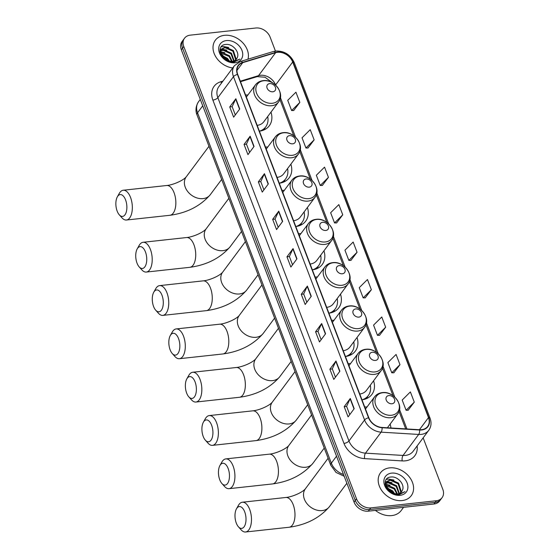 <?xml version="1.0" encoding="UTF-8"?>
<svg xmlns="http://www.w3.org/2000/svg" width="560" height="560" viewBox="0 0 560 560"><rect width="100%" height="100%" fill="white"/><g stroke="black" fill="none" stroke-linecap="round" stroke-linejoin="round"><path stroke-width="0.84" d="M312.34 269.843A21.161 16.261 36.7 0 0 322.266 264.446A21.161 16.261 36.7 0 0 323.946 250.817M300.888 233.653A21.161 16.261 36.7 0 0 298.557 233.737M279.258 183.197A21.161 16.261 36.7 0 0 289.184 177.8A21.161 16.261 36.7 0 0 290.864 164.171M267.799 147.007A21.161 16.261 36.7 0 0 265.468 147.091M295.799 226.52A21.161 16.261 36.7 0 0 305.725 221.123A21.161 16.261 36.7 0 0 307.405 207.494M284.34 190.33A21.161 16.261 36.7 0 0 282.016 190.414M328.888 313.159A21.161 16.261 36.7 0 0 338.814 307.769A21.161 16.261 36.7 0 0 340.494 294.14M317.429 276.976A21.161 16.261 36.7 0 0 315.098 277.06M345.429 356.482A21.161 16.261 36.7 0 0 355.355 351.092A21.161 16.261 36.7 0 0 357.035 337.463M333.97 320.292A21.161 16.261 36.7 0 0 331.646 320.383M361.97 399.805A21.161 16.261 36.7 0 0 371.903 394.408A21.161 16.261 36.7 0 0 373.576 380.786M350.518 363.615A21.161 16.261 36.7 0 0 348.187 363.706M390.943 427.994A21.161 16.261 36.7 0 0 390.124 424.109M367.059 406.938A21.161 16.261 36.7 0 0 364.728 407.029M259.385 131.152A21.161 16.261 36.7 0 0 269.311 125.755A21.161 16.261 36.7 0 0 270.991 112.126M247.926 94.962A21.161 16.261 36.7 0 0 245.595 95.053M275.443 51.051L270.109 37.086A11.977 9.205 36.7 0 0 255.85 28L190.232 35.154A11.977 9.205 36.7 0 0 184.527 38.22L182.084 41.496A11.977 9.205 36.7 0 0 181.335 49.784L354.053 502.082A11.977 9.205 36.7 0 0 368.312 511.168L433.923 504.014A11.977 9.205 36.7 0 0 439.635 500.955L440.853 499.31A11.977 9.205 36.7 0 1 435.148 502.376A11.977 9.205 36.7 0 0 440.853 499.31L442.078 497.672A11.977 9.205 36.7 0 0 442.827 489.391L423.15 437.857M183.309 39.858A11.977 9.205 36.7 0 0 182.553 48.139L355.271 500.444A11.977 9.205 36.7 0 0 369.537 509.53L435.148 502.376L369.537 509.53A11.977 9.205 36.7 0 1 355.271 500.444L182.553 48.139A11.977 9.205 36.7 0 1 183.309 39.858M224.469 35.322A19.166 14.728 36.7 0 0 215.341 40.229A19.166 14.728 36.7 0 0 215.929 57.043A19.166 14.728 36.7 0 0 232.729 67.97A19.166 14.728 36.7 0 1 215.929 57.043A19.166 14.728 36.7 0 1 215.341 40.229A19.166 14.728 36.7 0 1 224.469 35.322A19.166 14.728 36.7 0 1 242.368 42.35A19.166 14.728 36.7 0 1 247.982 59.199A19.166 14.728 36.7 0 0 242.368 42.35A19.166 14.728 36.7 0 0 224.469 35.322M389.648 467.873A19.166 14.728 36.7 0 0 380.513 472.773A19.166 14.728 36.7 0 0 382.41 491.456A19.166 14.728 36.7 0 0 402.129 500.563A19.166 14.728 36.7 0 0 411.264 495.663A19.166 14.728 36.7 0 0 409.367 476.98A19.166 14.728 36.7 0 0 389.648 467.873A19.166 14.728 36.7 0 0 380.513 472.773A19.166 14.728 36.7 0 0 382.41 491.456A19.166 14.728 36.7 0 0 402.129 500.563A19.166 14.728 36.7 0 0 411.264 495.663A19.166 14.728 36.7 0 0 409.367 476.98A19.166 14.728 36.7 0 0 389.648 467.873M277.48 52.325A12.775 9.821 -143.3 0 1 292.691 62.02L428.477 417.592A12.775 9.821 -143.3 0 1 427.672 426.426A12.775 9.821 -143.3 0 1 419.601 429.737L382.039 427.455A12.775 9.821 -143.3 0 1 368.809 417.718L237.706 74.389A12.775 9.821 -143.3 0 1 238.511 65.555A12.775 9.821 -143.3 0 1 242.739 62.664L275.625 52.696A12.775 9.821 -143.3 0 1 277.48 52.325M277.375 52.052A13.097 10.066 36.7 0 0 275.478 52.437L242.592 62.398A13.097 10.066 36.7 0 0 237.433 74.424L368.536 417.746A13.097 10.066 36.7 0 0 382.095 427.728L419.657 430.01A13.097 10.066 36.7 0 0 428.75 417.557L292.971 61.985A13.097 10.066 36.7 0 0 277.375 52.052M408.142 410.256L414.281 402.136L410.382 391.916L402.178 400.043L406.084 410.263L408.24 410.256M393.841 372.792L399.973 364.665L396.074 354.452L387.87 362.579L391.776 372.799L393.932 372.785M379.533 335.321L385.665 327.201L381.766 316.988L373.569 325.115L377.468 335.335L379.624 335.321M365.225 297.857L371.364 289.737L367.458 279.524L359.261 287.651L363.16 297.871L365.316 297.857M293.692 110.537L299.831 102.417L295.925 92.197L287.728 100.331L291.627 110.544L293.783 110.537M308 148.001L314.139 139.881L310.233 129.661L302.036 137.795L305.935 148.008L308.091 148.001M322.308 185.465L328.44 177.345L324.541 167.125L316.344 175.259L320.243 185.472L322.399 185.465M336.616 222.929L342.748 214.809L338.849 204.589L330.645 212.723L334.551 222.943L336.707 222.929M350.917 260.393L357.056 252.273L353.157 242.053L344.953 250.187L348.852 260.407L351.015 260.393M184.527 38.22A11.977 9.205 36.7 0 0 183.778 46.501L356.496 498.799A11.977 9.205 36.7 0 0 370.755 507.892L436.366 500.738A11.977 9.205 36.7 0 0 442.078 497.672M325.584 333.753L319.473 341.957L315.574 331.737L321.678 323.54L325.584 333.753M339.885 371.217L333.781 379.421L329.882 369.201L335.986 361.004L339.885 371.217M354.193 408.681L348.089 416.885L344.19 406.665L350.294 398.468L354.193 408.681M282.66 221.361L276.556 229.565L272.657 219.345L278.761 211.141L282.66 221.361M268.352 183.897L262.248 192.101L258.349 181.881L264.453 173.677L268.352 183.897M254.051 146.433L247.947 154.63L244.041 144.417L250.145 136.213L254.051 146.433M239.743 108.969L233.639 117.166L229.733 106.953L235.844 98.749L239.743 108.969M311.276 296.289L305.172 304.493L301.266 294.273L307.37 286.069L311.276 296.289M296.968 258.825L290.864 267.029L286.958 256.809L293.069 248.605L296.968 258.825M286.958 256.809L289.387 256.543M292.53 264.782L289.373 256.508L292.894 248.885A3.192 1.302 -20.9 0 1 293.069 248.605M301.266 294.273L303.695 294.007M306.838 302.246L303.681 293.972L307.202 286.349A3.192 1.302 -20.9 0 1 307.37 286.069M229.733 106.953L232.162 106.687M235.305 114.926L232.148 106.652L235.669 99.029A3.192 1.302 -20.9 0 1 235.844 98.749M244.041 144.417L246.47 144.151M249.613 152.39L246.456 144.116L249.977 136.493A3.192 1.302 -20.9 0 1 250.145 136.213M258.349 181.881L260.771 181.615M263.921 189.854L260.757 181.58L264.285 173.957A3.192 1.302 -20.9 0 1 264.453 173.677M272.657 219.345L275.079 219.079M278.229 227.318L275.065 219.044L278.593 211.421A3.192 1.302 -20.9 0 1 278.761 211.141M344.19 406.665L346.612 406.406M349.755 414.645L346.598 406.364L350.119 398.748A3.192 1.302 -20.9 0 1 350.294 398.468M329.882 369.201L332.304 368.942M335.454 377.174L332.29 368.9L335.818 361.284A3.192 1.302 -20.9 0 1 335.986 361.004M315.574 331.737L318.003 331.471M321.146 339.71L317.989 331.436L321.51 323.82A3.192 1.302 -20.9 0 1 321.678 323.54M357.056 252.273L348.852 260.407M342.748 214.809L334.551 222.943M328.44 177.345L320.243 185.472M314.139 139.881L305.935 148.008M299.831 102.417L291.627 110.544M371.364 289.737L363.16 297.871M385.665 327.201L377.468 335.335M399.973 364.665L391.776 372.799M414.281 402.136L406.084 410.263M220.472 52.409L221.62 52.241L229.53 55.79L232.246 61.404M220.528 52.955L229.04 56.441L231.672 61.453M219.891 51.17L220.332 50.778M220.682 50.533L223.559 49.637L231.462 53.186L234.164 60.886M220.57 50.96L223.076 50.288L230.979 53.837L233.737 61.054M237.013 58.121C240.38 52.64 232.925 43.792 226.317 44.436C214.151 44.59 221.396 63.623 233.478 62.398L239.855 59.094L233.079 61.873L226.429 60.165A9.023 6.937 36.7 0 0 232.127 61.418A9.023 6.937 36.7 0 0 236.425 59.108A9.023 6.937 36.7 0 0 237.013 58.121L236.404 59.143M226.429 60.165L223.797 58.45L220.535 51.184L221.41 49.056L225.498 47.033L233.401 50.582L236.019 58.709L235.592 60.004M231.497 61.824L229.285 61.803M220.003 52.15L221.41 49.056M221.186 49.392L225.015 47.684L232.918 51.233L235.536 59.36L235.27 60.249M221.102 54.894L227.591 58.394L229.537 61.299M221.508 55.706L227.101 59.045L228.606 61.075M226.478 40.565A13.02 10.003 36.7 0 0 219.457 52.899A13.02 10.003 36.7 0 0 234.955 62.776A13.02 10.003 36.7 0 0 241.976 50.442A13.02 10.003 36.7 0 0 226.478 40.565M221.802 56.175L228.123 60.312M221.088 46.921L223.272 46.48L228.767 47.516M220.031 49.28L221.389 49.084M221.494 49.077L226.828 50.12M220.479 51.674L224.896 52.724M220.997 54.642L222.957 55.328M117.173 211.148A10.983 5.418 -96.2 0 0 119.301 214.837A10.983 5.418 -96.2 0 0 125.839 213.269A10.983 5.418 -96.2 0 0 125.566 199.871A10.983 5.418 -96.2 0 0 117.334 196.854A10.983 5.418 -96.2 0 0 117.173 211.148M117.334 196.854L119.322 193.326A14.973 7.385 83.8 0 1 123.2 190.246A14.973 7.385 83.8 0 1 130.55 197.449A14.973 7.385 83.8 0 1 126.448 220.024A14.973 7.385 83.8 0 1 121.996 217.854L119.301 214.837M272.818 91.777A4.795 3.682 36.7 0 0 275.401 87.241A4.795 3.682 36.7 0 0 269.696 83.608A4.795 3.682 36.7 0 0 267.113 88.144A4.795 3.682 36.7 0 0 272.818 91.777M257.173 125.363A14.378 11.046 36.7 0 0 263.865 121.702L278.495 102.046C285.411 93.807 274.351 78.834 263.151 80.64C259.875 81.032 257.299 82.446 255.43 84.882A14.378 11.046 36.7 0 0 256.851 98.889A14.378 11.046 36.7 0 0 271.642 105.728A14.378 11.046 36.7 0 0 278.495 102.046M259.728 131.11A18.97 14.574 36.7 0 0 265.72 126.903A18.97 14.574 36.7 0 0 267.708 116.536M261.849 130.676A18.97 14.574 36.7 0 0 265.104 127.722L265.72 126.903M137.046 263.193A10.983 5.418 -96.2 0 0 139.174 266.882A10.983 5.418 -96.2 0 0 145.712 265.314A10.983 5.418 -96.2 0 0 145.439 251.916A10.983 5.418 -96.2 0 0 137.207 248.892A10.983 5.418 -96.2 0 0 137.046 263.193M137.207 248.892L139.195 245.371A14.973 7.385 83.8 0 1 143.073 242.291A14.973 7.385 83.8 0 1 150.423 249.487A14.973 7.385 83.8 0 1 146.321 272.062A14.973 7.385 83.8 0 1 141.869 269.892L139.174 266.882M292.691 143.822A4.795 3.682 36.7 0 0 295.274 139.286A4.795 3.682 36.7 0 0 289.569 135.646A4.795 3.682 36.7 0 0 286.986 140.189A4.795 3.682 36.7 0 0 292.691 143.822M277.046 177.401A14.378 11.046 36.7 0 0 283.738 173.747L298.368 154.091C305.284 145.845 294.224 130.879 283.024 132.678C279.748 133.077 277.172 134.491 275.303 136.92A14.378 11.046 36.7 0 0 276.724 150.934A14.378 11.046 36.7 0 0 291.515 157.766A14.378 11.046 36.7 0 0 298.368 154.091M279.601 183.148A18.97 14.574 36.7 0 0 285.586 178.948A18.97 14.574 36.7 0 0 287.581 168.581M281.722 182.721A18.97 14.574 36.7 0 0 284.977 179.767L285.586 178.948M153.587 306.516A10.983 5.418 -96.2 0 0 155.715 310.198A10.983 5.418 -96.2 0 0 162.26 308.637A10.983 5.418 -96.2 0 0 161.987 295.239A10.983 5.418 -96.2 0 0 153.755 292.215A10.983 5.418 -96.2 0 0 153.587 306.516M153.755 292.215L155.743 288.694A14.973 7.385 83.8 0 1 159.614 285.614A14.973 7.385 83.8 0 1 166.964 292.81A14.973 7.385 83.8 0 1 162.862 315.385A14.973 7.385 83.8 0 1 158.417 313.215L155.715 310.198M309.232 187.145A4.795 3.682 36.7 0 0 311.815 182.609A4.795 3.682 36.7 0 0 306.11 178.969A4.795 3.682 36.7 0 0 303.527 183.512A4.795 3.682 36.7 0 0 309.232 187.145M293.587 220.724A14.378 11.046 36.7 0 0 300.279 217.07L314.909 197.414C321.825 189.168 310.772 174.202 299.565 176.001C296.289 176.4 293.72 177.814 291.844 180.243A14.378 11.046 36.7 0 0 293.265 194.257A14.378 11.046 36.7 0 0 308.063 201.089A14.378 11.046 36.7 0 0 314.909 197.414M296.142 226.471A18.97 14.574 36.7 0 0 302.134 222.271A18.97 14.574 36.7 0 0 304.122 211.904M298.263 226.044A18.97 14.574 36.7 0 0 301.525 223.09L302.134 222.271M170.135 349.839A10.983 5.418 -96.2 0 0 172.256 353.521A10.983 5.418 -96.2 0 0 178.801 351.96A10.983 5.418 -96.2 0 0 178.528 338.562A10.983 5.418 -96.2 0 0 170.296 335.538A10.983 5.418 -96.2 0 0 170.135 349.839M170.296 335.538L172.284 332.017A14.973 7.385 83.8 0 1 176.162 328.937A14.973 7.385 83.8 0 1 183.505 336.133A14.973 7.385 83.8 0 1 179.403 358.708A14.973 7.385 83.8 0 1 174.958 356.538L172.256 353.521M325.78 230.468A4.795 3.682 36.7 0 0 328.363 225.925A4.795 3.682 36.7 0 0 322.658 222.292A4.795 3.682 36.7 0 0 320.075 226.835A4.795 3.682 36.7 0 0 325.78 230.468M310.128 264.047A14.378 11.046 36.7 0 0 316.827 260.393L331.457 240.737C338.373 232.491 327.313 217.525 316.106 219.324C312.83 219.723 310.261 221.13 308.392 223.566A14.378 11.046 36.7 0 0 309.813 237.58A14.378 11.046 36.7 0 0 324.604 244.412A14.378 11.046 36.7 0 0 331.457 240.737M312.69 269.794A18.97 14.574 36.7 0 0 318.675 265.594A18.97 14.574 36.7 0 0 320.67 255.227M314.804 269.367A18.97 14.574 36.7 0 0 318.066 266.413L318.675 265.594M186.676 393.162A10.983 5.418 -96.2 0 0 188.804 396.844A10.983 5.418 -96.2 0 0 195.342 395.283A10.983 5.418 -96.2 0 0 195.069 381.885A10.983 5.418 -96.2 0 0 186.837 378.861A10.983 5.418 -96.2 0 0 186.676 393.162M186.837 378.861L188.825 375.333A14.973 7.385 83.8 0 1 192.703 372.26A14.973 7.385 83.8 0 1 200.053 379.456A14.973 7.385 83.8 0 1 195.951 402.031A14.973 7.385 83.8 0 1 191.499 399.861L188.804 396.844M342.321 273.791A4.795 3.682 36.7 0 0 344.904 269.248A4.795 3.682 36.7 0 0 339.199 265.615A4.795 3.682 36.7 0 0 336.616 270.158A4.795 3.682 36.7 0 0 342.321 273.791M326.676 307.37A14.378 11.046 36.7 0 0 333.368 303.709L347.998 284.06C354.914 275.814 343.854 260.848 332.654 262.647C329.378 263.039 326.802 264.453 324.933 266.889A14.378 11.046 36.7 0 0 326.354 280.903A14.378 11.046 36.7 0 0 341.145 287.735A14.378 11.046 36.7 0 0 347.998 284.06M329.231 313.117A18.97 14.574 36.7 0 0 335.223 308.917A18.97 14.574 36.7 0 0 337.211 298.55M331.352 312.69A18.97 14.574 36.7 0 0 334.607 309.736L335.223 308.917M203.217 436.485A10.983 5.418 -96.2 0 0 205.345 440.167A10.983 5.418 -96.2 0 0 211.89 438.606A10.983 5.418 -96.2 0 0 211.617 425.208A10.983 5.418 -96.2 0 0 203.385 422.184A10.983 5.418 -96.2 0 0 203.217 436.485M203.385 422.184L205.373 418.656A14.973 7.385 83.8 0 1 209.244 415.583A14.973 7.385 83.8 0 1 216.594 422.779A14.973 7.385 83.8 0 1 212.492 445.354A14.973 7.385 83.8 0 1 208.047 443.184L205.345 440.167M358.862 317.114A4.795 3.682 36.7 0 0 361.445 312.571A4.795 3.682 36.7 0 0 355.74 308.938A4.795 3.682 36.7 0 0 353.157 313.481A4.795 3.682 36.7 0 0 358.862 317.114M343.217 350.693A14.378 11.046 36.7 0 0 349.909 347.032L364.539 327.383C371.455 319.137 360.402 304.171 349.195 305.97C345.919 306.362 343.35 307.776 341.474 310.212A14.378 11.046 36.7 0 0 342.895 324.226A14.378 11.046 36.7 0 0 357.693 331.058A14.378 11.046 36.7 0 0 364.539 327.383M345.772 356.44A18.97 14.574 36.7 0 0 351.764 352.24A18.97 14.574 36.7 0 0 353.752 341.866M347.893 356.013A18.97 14.574 36.7 0 0 351.155 353.059L351.764 352.24M219.765 479.808A10.983 5.418 -96.2 0 0 221.886 483.49A10.983 5.418 -96.2 0 0 228.431 481.922A10.983 5.418 -96.2 0 0 228.158 468.531A10.983 5.418 -96.2 0 0 219.926 465.507A10.983 5.418 -96.2 0 0 219.765 479.808M219.926 465.507L221.914 461.979A14.973 7.385 83.8 0 1 225.792 458.906A14.973 7.385 83.8 0 1 233.135 466.102A14.973 7.385 83.8 0 1 229.033 488.677A14.973 7.385 83.8 0 1 224.588 486.507L221.886 483.49M375.41 360.437A4.795 3.682 36.7 0 0 377.993 355.894A4.795 3.682 36.7 0 0 372.288 352.261A4.795 3.682 36.7 0 0 369.705 356.797A4.795 3.682 36.7 0 0 375.41 360.437M359.758 394.016A14.378 11.046 36.7 0 0 366.457 390.355L381.087 370.699C388.003 362.46 376.943 347.494 365.736 349.293C362.467 349.685 359.891 351.099 358.022 353.535A14.378 11.046 36.7 0 0 359.443 367.549A14.378 11.046 36.7 0 0 374.234 374.381A14.378 11.046 36.7 0 0 381.087 370.699M362.32 399.763A18.97 14.574 36.7 0 0 368.305 395.563A18.97 14.574 36.7 0 0 370.3 385.189M364.434 399.336A18.97 14.574 36.7 0 0 367.696 396.382L368.305 395.563M236.306 523.131A10.983 5.418 -96.2 0 0 238.434 526.813A10.983 5.418 -96.2 0 0 244.972 525.245A10.983 5.418 -96.2 0 0 244.699 511.854A10.983 5.418 -96.2 0 0 236.467 508.83A10.983 5.418 -96.2 0 0 236.306 523.131M236.467 508.83L238.455 505.302A14.973 7.385 83.8 0 1 242.333 502.229A14.973 7.385 83.8 0 1 249.683 509.425A14.973 7.385 83.8 0 1 245.581 532A14.973 7.385 83.8 0 1 241.129 529.83L238.434 526.813M391.951 403.76A4.795 3.682 36.7 0 0 394.534 399.217A4.795 3.682 36.7 0 0 388.829 395.584A4.795 3.682 36.7 0 0 386.246 400.12A4.795 3.682 36.7 0 0 391.951 403.76M375.417 510.398A19.964 15.337 36.7 0 0 391.706 515.599A19.964 15.337 36.7 0 0 401.219 510.496L403.578 507.325M385.644 484.96L386.792 484.792L394.702 488.334L397.425 493.948M385.7 485.506L394.219 488.985L396.844 494.004M385.063 483.721L385.504 483.329M385.854 483.084L388.731 482.188L396.641 485.73L399.336 493.437M385.749 483.511L388.248 482.839L396.151 486.381L398.909 493.605M402.185 490.665C405.552 485.191 398.097 476.343 391.489 476.98C379.33 477.134 386.568 496.174 398.65 494.942L405.027 491.645L398.258 494.424L391.601 492.716A9.023 6.937 36.7 0 0 397.299 493.969A9.023 6.937 36.7 0 0 401.604 491.659A9.023 6.937 36.7 0 0 402.185 490.665L401.576 491.687M391.601 492.716L388.969 490.994L385.707 483.735L386.589 481.6L390.67 479.584L398.58 483.126L401.191 491.26L400.764 492.548M396.669 494.375L394.457 494.347M385.182 484.701L386.589 481.6M386.358 481.936L390.187 480.235L398.09 483.777L400.708 491.911L400.449 492.8M386.274 487.438L392.763 490.938L394.709 493.843M386.687 488.25L392.28 491.589L393.778 493.619M391.65 473.116A13.02 10.003 36.7 0 0 384.629 485.443A13.02 10.003 36.7 0 0 400.127 495.32A13.02 10.003 36.7 0 0 407.148 482.993A13.02 10.003 36.7 0 0 391.65 473.116M386.974 488.726L393.302 492.863M386.26 479.465L388.444 479.031L393.946 480.06M385.21 481.824L386.561 481.628M386.666 481.621L392.007 482.664M385.651 484.218L390.068 485.268M386.169 487.193L388.129 487.872M181.335 49.784L183.778 46.501M433.923 504.014L436.366 500.738M368.312 511.168L370.755 507.892M354.053 502.082L356.496 498.799M344.183 476.238L336.056 472.458L330.792 465.255L196.994 114.877C196.168 113.036 194.635 107.688 198.548 101.738A15.974 12.271 36.7 0 0 197.547 112.777L202.734 105.812M196.994 114.877A7.987 3.262 -20.9 0 1 197.547 112.777L331.345 463.155L336.525 456.19M330.792 465.255A7.987 3.262 -20.9 0 1 331.345 463.155A15.974 12.271 36.7 0 0 343.504 474.467M292.691 62.02L275.597 84.98A12.775 9.821 36.7 0 0 260.386 75.285A12.775 9.821 36.7 0 0 258.531 75.663L240.303 81.186M417.116 445.963A19.964 15.337 -143.3 0 1 405.307 460.838A19.964 15.337 -143.3 0 1 402.213 460.908L364.644 458.626A19.964 15.337 -143.3 0 1 343.973 443.408L212.87 100.086A19.964 15.337 -143.3 0 1 220.738 81.76L222.971 81.081M419.657 430.01A3.99 1.659 93.5 0 1 418.684 434.441L403.053 455.441A15.974 12.271 36.7 0 0 405.531 455.385A15.974 12.271 36.7 0 0 413.14 451.297L428.771 430.304A15.974 12.271 -143.3 0 1 418.684 434.441L381.122 432.159A15.974 12.271 -143.3 0 1 364.581 419.986L233.478 76.664A3.99 1.631 -20.9 0 1 237.433 74.424M428.75 417.557A3.99 1.631 -20.9 0 1 430.052 418.208L294.266 62.636C290.486 54.712 284.347 50.834 275.842 51.002L273.378 51.499A3.99 2.226 73.1 0 1 275.478 52.437M368.536 417.746A3.99 1.631 159.1 0 0 364.581 419.986L348.957 440.979A15.974 12.271 36.7 0 0 365.491 453.152L403.053 455.441A3.99 1.659 -86.5 0 0 402.213 460.908M382.095 427.728A3.99 1.659 93.5 0 1 381.122 432.159L365.491 453.152A3.99 1.659 -86.5 0 0 364.644 458.626M273.378 51.499L240.492 61.467A3.99 2.226 73.1 0 1 242.592 62.398M212.87 100.086A3.99 1.631 -20.9 0 0 217.854 97.657L233.478 76.664A15.974 12.271 -143.3 0 1 234.479 65.618L218.855 86.618A15.974 12.271 36.7 0 0 217.854 97.657L348.957 440.979A3.99 1.631 -20.9 0 1 343.973 443.408M294.266 62.636A3.99 1.631 159.1 0 0 292.971 61.985M220.738 81.76A3.99 2.226 -106.9 0 0 221.613 82.901M428.477 417.592L419.44 429.73M406.959 428.967L399.532 409.521M394.807 397.152L382.984 366.198M378.266 353.829L366.443 322.875M361.718 310.506L349.902 279.552M345.177 267.183L333.354 236.229M328.636 223.86L316.813 192.906M312.088 180.537L300.272 149.583M295.547 137.214L280.399 97.538M275.625 52.696L258.531 75.663A7.189 4.004 -106.9 0 1 257.229 76.622L240.499 81.697M242.739 62.664L236.95 70.441M296.786 259.07L292.894 248.885M282.478 221.606L278.593 211.421M268.17 184.142L264.285 173.957M253.869 146.678L249.977 136.493M239.561 109.214L235.669 99.029M311.094 296.534L307.202 286.349M325.395 333.998L321.51 323.82M339.703 371.462L335.818 361.284M354.011 408.933L350.119 398.748M174.062 192.703A14.973 7.385 -96.2 0 0 166.712 185.507C172.984 184.975 183.183 180.551 186.2 176.89A14.973 11.508 -143.3 0 0 185.262 187.243A14.973 11.508 -143.3 0 0 203.091 198.604A14.973 11.508 -143.3 0 0 210.224 194.768C200.326 206.122 186.907 212.961 169.96 215.278A14.973 7.385 -96.2 0 0 174.062 192.703M272.342 103.278A13.209 10.143 36.7 0 0 279.461 90.769A13.209 10.143 36.7 0 0 263.739 80.752A13.209 10.143 36.7 0 0 256.62 93.261A13.209 10.143 36.7 0 0 272.342 103.278M263.459 130.144A19.145 14.707 36.7 0 0 265.216 127.582M193.935 244.741A14.973 7.385 -96.2 0 0 186.585 237.545C192.857 237.02 203.056 232.596 206.073 228.928A14.973 11.508 -143.3 0 0 205.135 239.281A14.973 11.508 -143.3 0 0 222.964 250.642A14.973 11.508 -143.3 0 0 230.097 246.813C220.199 258.167 206.78 264.999 189.833 267.323A14.973 7.385 -96.2 0 0 193.935 244.741M292.215 155.316A13.209 10.143 36.7 0 0 299.334 142.807A13.209 10.143 36.7 0 0 283.612 132.79A13.209 10.143 36.7 0 0 276.493 145.299A13.209 10.143 36.7 0 0 292.215 155.316M283.332 182.189A19.145 14.707 36.7 0 0 285.089 179.62M210.476 288.064A14.973 7.385 -96.2 0 0 203.126 280.868C209.398 280.343 219.597 275.919 222.614 272.251A14.973 11.508 -143.3 0 0 221.676 282.604A14.973 11.508 -143.3 0 0 239.505 293.965A14.973 11.508 -143.3 0 0 246.645 290.136C236.747 301.49 223.321 308.322 206.374 310.639A14.973 7.385 -96.2 0 0 210.476 288.064M308.756 198.639A13.209 10.143 36.7 0 0 315.875 186.13A13.209 10.143 36.7 0 0 300.153 176.113A13.209 10.143 36.7 0 0 293.034 188.622A13.209 10.143 36.7 0 0 308.756 198.639M299.873 225.512A19.145 14.707 36.7 0 0 301.63 222.943M227.017 331.387A14.973 7.385 -96.2 0 0 219.674 324.191C225.939 323.666 236.145 319.242 239.162 315.574A14.973 11.508 -143.3 0 0 238.224 325.927A14.973 11.508 -143.3 0 0 256.053 337.288A14.973 11.508 -143.3 0 0 263.186 333.459C253.288 344.813 239.869 351.645 222.915 353.962A14.973 7.385 -96.2 0 0 227.017 331.387M325.304 241.962A13.209 10.143 36.7 0 0 332.423 229.453A13.209 10.143 36.7 0 0 316.701 219.436A13.209 10.143 36.7 0 0 309.582 231.945A13.209 10.143 36.7 0 0 325.304 241.962M316.421 268.835A19.145 14.707 36.7 0 0 318.171 266.266M243.565 374.71A14.973 7.385 -96.2 0 0 236.215 367.514C242.487 366.989 252.686 362.565 255.703 358.897A14.973 11.508 -143.3 0 0 254.765 369.25A14.973 11.508 -143.3 0 0 272.594 380.611A14.973 11.508 -143.3 0 0 279.727 376.782C269.829 388.136 256.41 394.968 239.463 397.285A14.973 7.385 -96.2 0 0 243.565 374.71M341.845 285.285A13.209 10.143 36.7 0 0 348.964 272.776A13.209 10.143 36.7 0 0 333.242 262.759A13.209 10.143 36.7 0 0 326.123 275.268A13.209 10.143 36.7 0 0 341.845 285.285M332.962 312.158A19.145 14.707 36.7 0 0 334.719 309.589M260.106 418.033A14.973 7.385 -96.2 0 0 252.756 410.837C259.028 410.312 269.227 405.888 272.244 402.22A14.973 11.508 -143.3 0 0 271.306 412.573A14.973 11.508 -143.3 0 0 289.135 423.934A14.973 11.508 -143.3 0 0 296.275 420.105C286.377 431.459 272.951 438.291 256.004 440.608A14.973 7.385 -96.2 0 0 260.106 418.033M358.386 328.608A13.209 10.143 36.7 0 0 365.505 316.099A13.209 10.143 36.7 0 0 349.783 306.082A13.209 10.143 36.7 0 0 342.664 318.591A13.209 10.143 36.7 0 0 358.386 328.608M349.503 355.481A19.145 14.707 36.7 0 0 351.26 352.912M276.647 461.356A14.973 7.385 -96.2 0 0 269.304 454.16C275.569 453.628 285.775 449.211 288.792 445.543A14.973 11.508 -143.3 0 0 287.854 455.896A14.973 11.508 -143.3 0 0 305.683 467.257A14.973 11.508 -143.3 0 0 312.816 463.428C302.918 474.782 289.499 481.614 272.545 483.931A14.973 7.385 -96.2 0 0 276.647 461.356M374.934 371.931A13.209 10.143 36.7 0 0 382.053 359.422A13.209 10.143 36.7 0 0 366.331 349.405A13.209 10.143 36.7 0 0 359.212 361.914A13.209 10.143 36.7 0 0 374.934 371.931M366.051 398.804A19.145 14.707 36.7 0 0 367.801 396.235M293.195 504.679A14.973 7.385 -96.2 0 0 285.845 497.483C292.117 496.951 302.316 492.534 305.333 488.866A14.973 11.508 -143.3 0 0 304.395 499.219A14.973 11.508 -143.3 0 0 322.224 510.58A14.973 11.508 -143.3 0 0 329.357 506.751C319.459 518.105 306.04 524.937 289.093 527.254A14.973 7.385 -96.2 0 0 293.195 504.679M391.475 415.254A13.209 10.143 36.7 0 0 398.594 402.745A13.209 10.143 36.7 0 0 382.872 392.728A13.209 10.143 36.7 0 0 375.753 405.237A13.209 10.143 36.7 0 0 391.475 415.254M390.775 417.704A14.378 11.046 36.7 0 0 397.628 414.022C404.544 405.783 393.484 390.817 382.284 392.616C379.008 393.008 376.432 394.422 374.563 396.858A14.378 11.046 36.7 0 0 375.984 410.872A14.378 11.046 36.7 0 0 390.775 417.704M198.548 101.738L200.284 99.4M240.492 61.467L234.479 65.618M428.771 430.304C431.249 426.755 431.676 422.723 430.052 418.208M257.229 76.622L264.992 77.217L272.902 83.041M405.706 428.89L399.035 411.411M393.022 395.682L382.487 368.088M376.481 352.359L365.946 324.765M359.94 309.036L349.405 281.442M343.392 265.713L332.857 238.119M326.851 222.39L316.316 194.796M310.31 179.067L299.775 151.473M293.762 135.744L279.902 99.435M169.96 215.278L126.448 220.024M221.648 179.431L210.224 194.768M246.365 97.062L255.43 84.882M166.712 185.507L123.2 190.246M208.985 146.279L186.2 176.89M265.251 127.533L264.25 129.808M189.833 267.323L146.321 272.062M241.521 231.469L230.097 246.813M266.238 149.1L275.303 136.92M186.585 237.545L143.073 242.291M228.858 198.317L206.073 228.928M285.124 179.571L284.123 181.853M206.374 310.639L162.862 315.385M258.062 274.792L246.645 290.136M282.779 192.423L291.844 180.243M203.126 280.868L159.614 285.614M245.399 241.64L222.614 272.251M301.665 222.894L300.671 225.176M222.915 353.962L179.403 358.708M274.603 318.115L263.186 333.459M299.32 235.746L308.392 223.566M219.674 324.191L176.162 328.937M261.947 284.963L239.162 315.574M318.213 266.217L317.212 268.499M239.463 397.285L195.951 402.031M291.151 361.438L279.727 376.782M315.868 279.069L324.933 266.889M236.215 367.514L192.703 372.26M278.488 328.286L255.703 358.897M334.754 309.54L333.753 311.815M256.004 440.608L212.492 445.354M307.692 404.761L296.275 420.105M332.409 322.392L341.474 310.212M252.756 410.837L209.244 415.583M295.029 371.609L272.244 402.22M351.295 352.863L350.301 355.138M272.545 483.931L229.033 488.677M324.233 448.084L312.816 463.428M348.957 365.715L358.022 353.535M269.304 454.16L225.792 458.906M311.577 414.932L288.792 445.543M367.843 396.186L366.842 398.461M289.093 527.254L245.581 532M346.857 483.238L329.357 506.751M387.394 427.777L397.628 414.022M365.498 409.038L374.563 396.858M285.845 497.483L242.333 502.229M328.118 458.255L305.333 488.866"/></g></svg>
